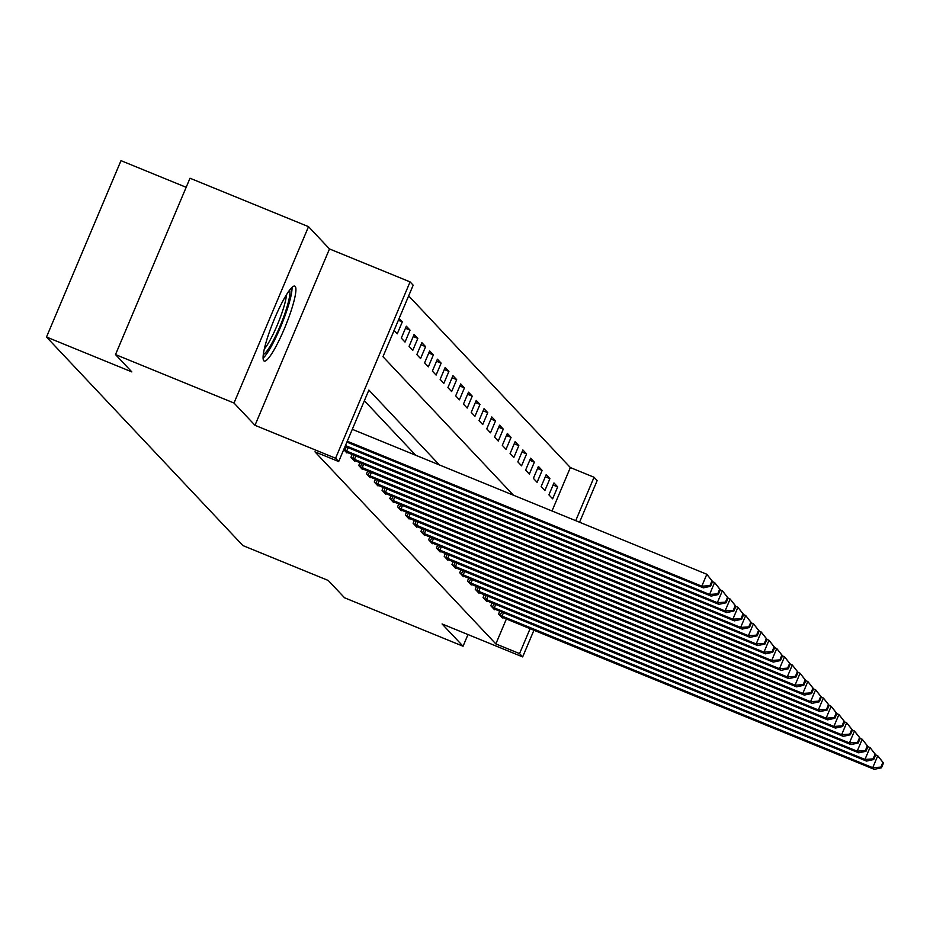 <?xml version="1.0" encoding="UTF-8"?>
<svg xmlns="http://www.w3.org/2000/svg" width="930" height="930" viewBox="0 0 930 930"><rect width="100%" height="100%" fill="white"/><g stroke="black" fill="none" stroke-linecap="round" stroke-linejoin="round"><path stroke-width="1.4" d="M295.205 286.417A40.467 6.452 112.2 0 0 294.81 286.138A40.467 6.452 112.2 0 0 274.083 319.792A40.467 6.452 112.2 0 0 263.795 360.77A40.467 6.452 112.2 0 0 264.19 361.049A40.467 6.452 112.2 0 0 284.917 327.395A40.467 6.452 112.2 0 0 295.205 286.417M552.013 510.977L570.346 467.558L594.049 477.253L597.165 480.554L579.553 522.242M186.163 187.302L120.993 160.657L46.5 337.02L242.904 545.573L328.232 580.46L344.553 597.781L463.059 646.234L467.988 634.551M46.5 337.02L131.828 371.895L115.506 354.574L190.011 178.223L308.516 226.664L234.011 403.027L254.994 425.301L335.579 458.246L410.072 281.895L413.176 285.185L382.974 356.69L513.43 495.202M254.994 425.301L329.487 248.938L308.516 226.664M329.487 248.938L410.072 281.895M570.346 467.558L408.665 295.88M115.506 354.574L234.011 403.027M394.076 330.429L397.261 333.812L402.295 321.896L399.11 318.513M401.295 338.101L405.027 342.066L410.06 330.15L406.329 326.186L401.295 338.101M409.072 346.355L412.792 350.319L417.826 338.404L414.106 334.44L409.072 346.355M416.838 354.609L420.569 358.562L425.603 346.646L421.871 342.693L416.838 354.609M424.603 362.851L428.335 366.815L433.368 354.9L429.637 350.936L424.603 362.851M432.38 371.105L436.1 375.069L441.134 363.153L437.414 359.189L432.38 371.105M440.146 379.359L443.877 383.311L448.911 371.396L445.179 367.443L440.146 379.359M447.911 387.601L451.643 391.565L456.677 379.649L452.945 375.685L447.911 387.601M455.688 395.855L459.408 399.819L464.442 387.903L460.722 383.939L455.688 395.855M463.454 404.108L467.186 408.061L472.219 396.145L468.488 392.193L463.454 404.108M471.219 412.35L474.951 416.315L479.985 404.399L476.253 400.435L471.219 412.35M478.997 420.604L482.717 424.568L487.75 412.653L484.03 408.689L478.997 420.604M486.762 428.858L490.494 432.81L495.527 420.895L491.796 416.942L486.762 428.858M494.528 437.1L498.259 441.064L503.293 429.149L499.561 425.184L494.528 437.1M502.305 445.354L506.025 449.318L511.058 437.402L507.338 433.438L502.305 445.354M510.07 453.608L513.802 457.56L518.835 445.644L515.104 441.692L510.07 453.608M517.836 461.85L521.567 465.814L526.601 453.898L522.869 449.934L517.836 461.85M525.613 470.103L529.333 474.068L534.366 462.152L530.646 458.188L525.613 470.103M533.378 478.357L537.11 482.31L542.144 470.394L538.412 466.442L533.378 478.357M541.144 486.611L544.875 490.563L549.909 478.648L546.177 474.684L541.144 486.611M548.921 494.853L552.641 498.817L557.675 486.901L553.955 482.937L548.921 494.853M439.413 464.942L368.885 390.054L338.683 461.547L314.979 451.852L495.853 643.92L506.408 618.938M415.722 455.258L364.374 400.737M343.74 449.585L346.925 452.98L347.181 452.375M352.168 454.41L350.959 457.269L354.69 461.222L354.946 460.629M359.933 462.663L358.736 465.512L362.456 469.476L362.712 468.883M367.71 470.906L366.501 473.765L370.233 477.729L370.489 477.125M375.476 479.159L374.267 482.019L377.999 485.972L378.254 485.379M383.241 487.413L382.044 490.261L385.764 494.225L386.02 493.632M391.019 495.655L389.81 498.515L393.541 502.479L393.797 501.875M398.784 503.909L397.575 506.769L401.307 510.721L401.562 510.128M406.55 512.163L405.352 515.011L409.072 518.975L409.328 518.382M414.327 520.405L413.118 523.264L416.849 527.229L417.105 526.624M422.092 528.659L420.883 531.518L424.615 535.471L424.871 534.878M429.858 536.912L428.66 539.76L432.38 543.725L432.636 543.132M437.635 545.166L436.426 548.014L440.157 551.978L440.413 551.374M445.4 553.408L444.191 556.268L447.923 560.22L448.179 559.628M453.166 561.662L451.968 564.51L455.688 568.474L455.944 567.881M460.943 569.916L459.734 572.764L463.466 576.728L463.721 576.123M468.708 578.158L467.499 581.018L471.231 584.97L471.487 584.377M476.474 586.412L475.276 589.271L478.997 593.224L479.252 592.631M484.251 594.665L483.042 597.513L486.774 601.477L487.029 600.873M492.017 602.907L490.808 605.767L494.539 609.731L494.795 609.127M499.782 611.161L498.585 614.021L502.305 617.973L502.56 617.381M533.948 630.203L522.66 656.906L442.075 623.96L463.059 646.234M522.66 656.906L519.556 653.604L530.112 628.634M495.853 643.92L519.556 653.604M338.683 461.547L335.579 458.246M575.717 520.672L594.049 477.253M553.071 485.018L557.675 486.901M545.306 476.765L549.909 478.648M537.528 468.511L542.144 470.394M529.763 460.269L534.366 462.152M521.997 452.015L526.601 453.898M514.22 443.761L518.835 445.644M506.455 435.519L511.058 437.402M498.689 427.265L503.293 429.149M490.912 419.012L495.527 420.895M483.147 410.769L487.75 412.653M475.381 402.516L479.985 404.399M467.604 394.262L472.219 396.145M459.839 386.02L464.442 387.903M452.073 377.766L456.677 379.649M444.296 369.512L448.911 371.396M436.53 361.27L441.134 363.153M428.765 353.016L433.368 354.9M420.988 344.763L425.603 346.646M413.222 336.521L417.826 338.404M405.457 328.267L410.06 330.15M398.354 320.292L402.295 321.896M347.262 441.239L701.801 586.191L703.359 587.841L346.902 442.11M352.296 429.323L706.835 574.275L712.578 581.529L711.95 580.866L709.939 585.633L710.555 586.295L712.578 581.529M709.939 585.633L701.801 586.191L706.835 574.275L711.95 580.866M703.359 587.841L710.555 586.295M345.437 445.563L709.567 594.444L711.125 596.095L345.065 446.435M712.508 581.669L714.6 582.529L720.343 589.771L719.727 589.109L717.704 593.875L718.332 594.537L720.343 589.771M717.704 593.875L709.567 594.444L714.6 582.529L719.727 589.109M711.125 596.095L718.332 594.537M344.205 450.085L717.344 602.687L718.89 604.337L345.914 451.899M720.285 589.922L722.378 590.771L728.109 598.025L727.492 597.362L725.481 602.129L726.098 602.791L728.109 598.025M725.481 602.129L717.344 602.687L722.378 590.771L727.492 597.362M718.89 604.337L726.098 602.791M351.97 458.339L725.109 610.94L726.667 612.591L353.679 460.152M728.051 598.164L730.143 599.025L735.886 606.279L735.258 605.616L733.247 610.382L733.863 611.045L735.886 606.279M733.247 610.382L725.109 610.94L730.143 599.025L735.258 605.616M726.667 612.591L733.863 611.045M359.747 466.593L732.875 619.194L734.433 620.845L361.456 468.406M735.816 606.418L737.909 607.278L743.651 614.521L743.035 613.858L741.012 618.636L741.64 619.287L743.651 614.521M741.012 618.636L732.875 619.194L737.909 607.278L743.035 613.858M734.433 620.845L741.64 619.287M289.544 290.23A35.015 5.58 -67.8 0 1 272.548 341.984A35.015 5.58 -67.8 0 1 263.295 354.435M264.294 349.041A32.422 5.173 112.2 0 0 270.409 339.543A32.422 5.173 112.2 0 0 286.475 294.775M263.074 358.178A40.199 6.417 112.2 0 0 272.072 344.937A40.199 6.417 112.2 0 0 292.008 287.405M367.513 474.835L740.652 627.436L742.198 629.087L369.222 476.648M743.593 614.672L745.686 615.521L751.417 622.775L750.801 622.112L748.79 626.878L749.406 627.541L751.417 622.775M748.79 626.878L740.652 627.436L745.686 615.521L750.801 622.112M742.198 629.087L749.406 627.541M375.278 483.089L748.418 635.69L749.975 637.341L376.987 484.902M751.359 622.914L753.451 623.774L759.194 631.028L758.566 630.366L756.555 635.132L757.171 635.794L759.194 631.028M756.555 635.132L748.418 635.69L753.451 623.774L758.566 630.366M749.975 637.341L757.171 635.794M383.055 491.342L756.183 643.944L757.741 645.594L384.764 493.156M759.124 631.168L761.217 632.028L766.959 639.27L766.343 638.619L764.321 643.386L764.948 644.037L766.959 639.27M764.321 643.386L756.183 643.944L761.217 632.028L766.343 638.619M757.741 645.594L764.948 644.037M390.821 499.584L763.96 652.186L765.506 653.837L392.53 501.398M766.901 639.422L768.994 640.27L774.725 647.524L774.109 646.862L772.098 651.628L772.714 652.29L774.725 647.524M772.098 651.628L763.96 652.186L768.994 640.27L774.109 646.862M765.506 653.837L772.714 652.29M398.586 507.838L771.726 660.44L773.283 662.09L400.295 509.652M774.667 647.675L776.759 648.524L782.502 655.778L781.874 655.115L779.863 659.882L780.479 660.544L782.502 655.778M779.863 659.882L771.726 660.44L776.759 648.524L781.874 655.115M773.283 662.09L780.479 660.544M406.364 516.092L779.491 668.693L781.049 670.344L408.072 517.905M782.432 655.917L784.525 656.778L790.268 664.02L789.651 663.369L787.629 668.135L788.256 668.786L790.268 664.02M787.629 668.135L779.491 668.693L784.525 656.778L789.651 663.369M781.049 670.344L788.256 668.786M414.129 524.334L787.268 676.935L788.814 678.586L415.838 526.148M790.209 664.171L792.302 665.02L798.033 672.274L797.417 671.611L795.406 676.377L796.022 677.04L798.033 672.274M795.406 676.377L787.268 676.935L792.302 665.02L797.417 671.611M788.814 678.586L796.022 677.04M421.895 532.588L795.034 685.189L796.592 686.84L423.603 534.401M797.975 672.425L800.067 673.274L805.81 680.528L805.182 679.865L803.171 684.631L803.787 685.294L805.81 680.528M803.171 684.631L795.034 685.189L800.067 673.274L805.182 679.865M796.592 686.84L803.787 685.294M429.672 540.841L802.799 693.443L804.357 695.094L431.381 542.655M805.74 680.667L807.833 681.527L813.576 688.77L812.96 688.119L810.937 692.885L811.565 693.536L813.576 688.77M810.937 692.885L802.799 693.443L807.833 681.527L812.96 688.119M804.357 695.094L811.565 693.536M437.437 549.095L810.576 701.685L812.123 703.336L439.146 550.897M813.518 688.921L815.61 689.769L821.341 697.023L820.725 696.361L818.714 701.127L819.33 701.79L821.341 697.023M818.714 701.127L810.576 701.685L815.61 689.769L820.725 696.361M812.123 703.336L819.33 701.79M445.203 557.337L818.342 709.939L819.9 711.59L446.912 559.151M821.283 697.175L823.375 698.023L829.118 705.277L828.49 704.615L826.479 709.381L827.096 710.043L829.118 705.277M826.479 709.381L818.342 709.939L823.375 698.023L828.49 704.615M819.9 711.59L827.096 710.043M452.98 565.591L826.107 718.192L827.665 719.843L454.689 567.405M829.048 705.417L831.141 706.277L836.884 713.519L836.268 712.868L834.245 717.635L834.873 718.286L836.884 713.519M834.245 717.635L826.107 718.192L831.141 706.277L836.268 712.868M827.665 719.843L834.873 718.286M460.745 573.845L833.885 726.446L835.431 728.085L462.454 575.647M836.826 713.67L838.918 714.519L844.649 721.773L844.033 721.11L842.022 725.877L842.638 726.539L844.649 721.773M842.022 725.877L833.885 726.446L838.918 714.519L844.033 721.11M835.431 728.085L842.638 726.539M468.511 582.087L841.65 734.688L843.208 736.339L470.22 583.9M844.591 721.924L846.684 722.773L852.426 730.027L851.799 729.364L849.788 734.13L850.404 734.793L852.426 730.027M849.788 734.13L841.65 734.688L846.684 722.773L851.799 729.364M843.208 736.339L850.404 734.793M476.288 590.341L849.415 742.942L850.973 744.593L477.997 592.154M852.357 730.166L854.449 731.027L860.192 738.269L859.576 737.618L857.553 742.384L858.181 743.035L860.192 738.269M857.553 742.384L849.415 742.942L854.449 731.027L859.576 737.618M850.973 744.593L858.181 743.035M484.053 598.595L857.193 751.196L858.739 752.835L485.762 600.396M860.134 738.42L862.226 739.28L867.957 746.523L867.341 745.86L865.33 750.626L865.946 751.289L867.957 746.523M865.33 750.626L857.193 751.196L862.226 739.28L867.341 745.86M858.739 752.835L865.946 751.289M491.819 606.837L864.958 759.438L866.516 761.089L493.528 608.65M867.899 746.674L869.992 747.522L875.735 754.776L875.107 754.114L873.096 758.88L873.712 759.543L875.735 754.776M873.096 758.88L864.958 759.438L869.992 747.522L875.107 754.114M866.516 761.089L873.712 759.543M499.596 615.09L872.724 767.692L874.281 769.342L501.293 616.904M875.665 754.916L877.757 755.776L883.5 763.019L882.884 762.367L880.861 767.134L881.489 767.785L883.5 763.019M880.861 767.134L872.724 767.692L877.757 755.776L882.884 762.367M874.281 769.342L881.489 767.785M344.832 450.364L346.286 446.935M346.646 451.143L348.111 447.679M352.61 458.618L354.063 455.177M354.423 459.385L355.888 455.933M360.375 466.872L361.828 463.431M362.189 467.639L363.653 464.175M368.141 475.114L369.594 471.684M369.954 475.893L371.419 472.428M375.918 483.368L377.371 479.938M377.731 484.135L379.196 480.682M383.683 491.621L385.136 488.18M385.497 492.389L386.961 488.924M391.449 499.863L392.902 496.434M393.262 500.642L394.727 497.178M399.226 508.117L400.679 504.688M401.039 508.884L402.504 505.432M406.991 516.371L408.444 512.93M408.805 517.138L410.27 513.674M414.757 524.613L416.21 521.184M416.57 525.392L418.035 521.928M422.534 532.867L423.987 529.437M424.347 533.646L425.812 530.181M430.299 541.121L431.752 537.68M432.113 541.888L433.578 538.424M438.065 549.374L439.518 545.933M439.878 550.142L441.343 546.677M445.842 557.616L447.295 554.187M447.656 558.395L449.12 554.931M453.608 565.87L455.061 562.429M455.421 566.637L456.886 563.173M461.373 574.124L462.826 570.683M463.187 574.891L464.651 571.427M469.15 582.366L470.603 578.937M470.964 583.145L472.428 579.681M476.916 590.62L478.369 587.179M478.729 591.387L480.194 587.934M484.681 598.874L486.134 595.433M486.495 599.641L487.959 596.177M492.458 607.116L493.911 603.686M494.272 607.894L495.737 604.43M500.224 615.369L501.677 611.928M502.037 616.137L503.502 612.684"/></g></svg>
